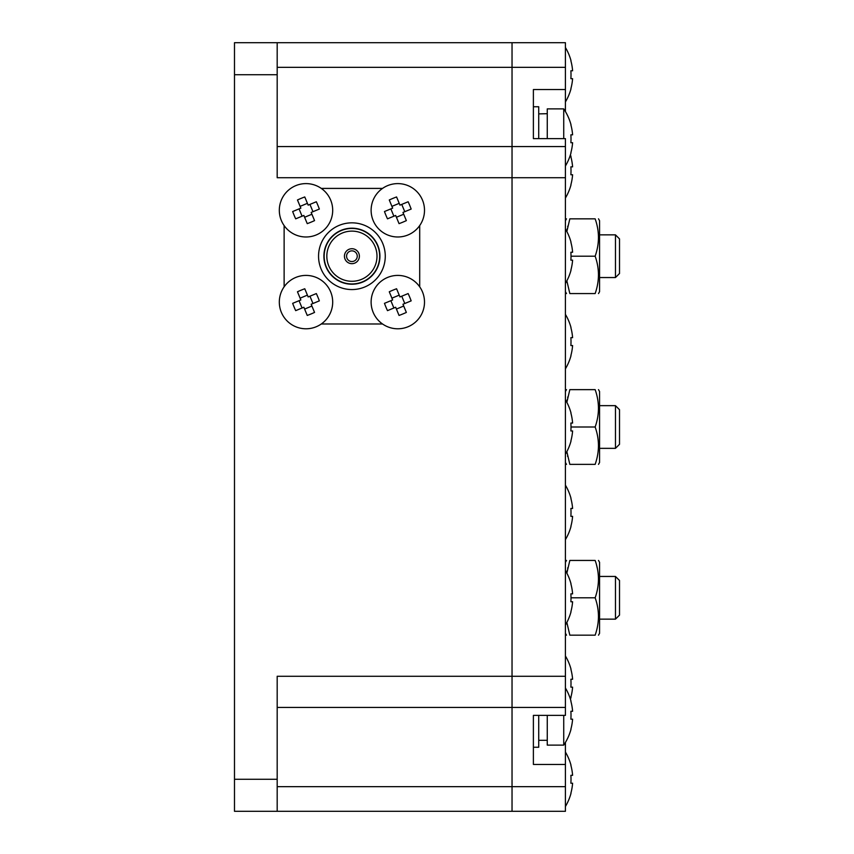 <?xml version="1.0" encoding="UTF-8"?>
<svg xmlns="http://www.w3.org/2000/svg" width="854" height="854" viewBox="0 0 854 854"><rect width="100%" height="100%" fill="white"/><g stroke="black" fill="none" stroke-linecap="round" stroke-linejoin="round"><path stroke-width="1.28" d="M351.912 250.862A5.337 5.337 0 0 0 347.29 258.869A5.337 5.337 0 0 0 356.534 258.869A5.337 5.337 0 0 0 351.912 250.862M351.912 248.727A7.472 7.472 0 0 0 345.443 259.936A7.472 7.472 0 0 0 358.381 259.936A7.472 7.472 0 0 0 351.912 248.727A7.472 7.472 0 0 0 345.443 259.936A7.472 7.472 0 0 0 358.381 259.936A7.472 7.472 0 0 0 351.912 248.727M538.725 138.615L538.725 106.75L533.387 106.75L533.387 138.615L533.387 89.553L565.412 89.553L565.412 42.7L512.037 42.7L512.037 811.3L234.487 811.3L234.487 779.275L277.187 779.275L277.187 811.3M533.387 138.615L565.412 138.615L565.412 715.385L533.387 715.385L533.387 764.447L565.412 764.447L565.412 811.3L512.037 811.3L512.037 707.432L277.187 707.432M565.412 111.543L565.412 89.553M565.412 764.447L565.412 742.457M598.088 281.222L597.96 282.14M598.024 230.761L597.907 229.95M597.32 226.716L597.192 226.086M569.682 219.286L569.831 218.837C565.444 218.837 565.444 218.837 569.831 218.837L595.153 218.837C599.54 218.837 599.54 218.837 595.153 218.837C599.54 231.253 599.54 243.71 595.153 256.2C599.54 268.615 599.54 281.073 595.153 293.562C599.54 293.562 599.54 293.562 595.153 293.562L569.831 293.562C565.444 293.562 565.444 293.562 569.831 293.562L566.853 280.849M566.96 230.761L567.077 229.929M567.664 226.716L567.803 226.086M597.33 456.463L597.448 455.897M598.024 401.561L597.907 400.729L598.024 401.561M597.779 399.939L597.683 399.384L597.779 399.939M566.853 402.351L569.831 389.637C565.444 389.637 565.444 389.637 569.831 389.637L595.153 389.637C599.54 389.637 599.54 389.637 595.153 389.637C599.54 402.053 599.54 414.51 595.153 427C599.54 439.415 599.54 451.873 595.153 464.362C599.54 464.362 599.54 464.362 595.153 464.362L569.831 464.362C565.444 464.362 565.444 464.362 569.831 464.362L566.853 451.649M566.96 401.561L567.077 400.729L566.96 401.561M567.205 399.939L567.302 399.384L567.205 399.939M567.664 397.516L567.803 396.875L567.664 397.516M567.536 455.897L567.654 456.442M598.024 572.361L597.907 571.529M597.779 570.739L597.683 570.184M595.302 560.886L595.153 560.438C599.54 560.438 599.54 560.438 595.153 560.438C599.54 572.853 599.54 585.31 595.153 597.8C599.54 610.215 599.54 622.673 595.153 635.162C599.54 635.162 599.54 635.162 595.153 635.162L569.831 635.162C565.444 635.162 565.444 635.162 569.831 635.162L566.853 622.449M566.96 572.361L567.077 571.529M567.664 568.316L567.793 567.686M569.682 560.886L569.831 560.438C565.444 560.438 565.444 560.438 569.831 560.438L566.853 573.151M566.992 623.527L566.907 622.822L566.992 623.527M597.32 627.327L597.448 626.697M597.96 623.74L598.088 622.822M598.494 635.162L599.572 633.294L599.572 562.306L598.494 560.438M597.32 568.316L596.604 565.284M567.205 570.739L567.302 570.184M567.024 623.74L566.907 622.822M571.016 597.8L595.153 597.8M569.831 560.438L595.153 560.438M598.494 464.362L599.572 462.494L599.572 391.506L598.494 389.637M571.016 427L595.153 427M598.494 293.562L599.572 291.694L599.572 220.706L598.494 218.837M597.779 229.139L597.683 228.584M569.831 218.837L566.853 231.551M567.205 229.139L567.302 228.584L567.205 229.139M571.016 256.2L595.153 256.2M566.992 281.927L566.907 281.222M538.725 715.385L538.725 747.25L533.387 747.25L533.387 715.385M538.725 113.892L547.265 113.689M295.815 277.433A26.687 26.687 0 0 1 332.462 305.615A26.687 26.687 0 0 1 289.741 323.26A26.687 26.687 0 0 1 295.815 277.433M319.353 300.864L311.166 304.248L314.55 312.425A42.177 18.82 157.6 0 1 307.248 315.446L303.864 307.259L295.687 310.642A42.177 18.82 -112.4 0 1 292.666 303.341L300.854 299.957L297.47 291.78A42.177 18.82 -22.4 0 1 304.771 288.759L308.155 296.946L316.332 293.562A42.177 18.82 67.6 0 1 319.353 300.864M295.815 185.628A26.687 26.687 0 0 1 332.462 213.81A26.687 26.687 0 0 1 289.741 231.455A26.687 26.687 0 0 1 295.815 185.628M319.353 209.059L311.166 212.443L314.55 220.62A42.177 18.82 157.6 0 1 307.248 223.641L303.864 215.454L295.687 218.837A42.177 18.82 -112.4 0 1 292.666 211.536L300.854 208.152L297.47 199.975A42.177 18.82 -22.4 0 1 304.771 196.954L308.155 205.141L316.332 201.757A42.177 18.82 67.6 0 1 319.353 209.059M387.62 185.628A26.687 26.687 0 0 1 424.267 213.81A26.687 26.687 0 0 1 381.546 231.455A26.687 26.687 0 0 1 387.62 185.628M411.158 209.059L402.971 212.443L406.355 220.62A42.177 18.82 157.6 0 1 399.053 223.641L395.669 215.454L387.492 218.837A42.177 18.82 -112.4 0 1 384.471 211.536L392.659 208.152L389.275 199.975A42.177 18.82 -22.4 0 1 396.576 196.954L399.96 205.141L408.137 201.757A42.177 18.82 67.6 0 1 411.158 209.059M387.62 277.433A26.687 26.687 0 0 1 424.267 305.615A26.687 26.687 0 0 1 381.546 323.26A26.687 26.687 0 0 1 387.62 277.433M411.158 300.864L402.971 304.248L406.355 312.425A42.177 18.82 157.6 0 1 399.053 315.446L395.669 307.259L387.492 310.642A42.177 18.82 -112.4 0 1 384.471 303.341L392.659 299.957L389.275 291.78A42.177 18.82 -22.4 0 1 396.576 288.759L399.96 296.946L408.137 293.562A42.177 18.82 67.6 0 1 411.158 300.864M565.412 283.432A53.375 53.375 0 0 0 571.016 270.216L570.878 270.142A53.226 53.226 0 0 0 572.596 260.15L570.878 260.15A52.34 46.842 -90 0 0 570.878 252.25L572.596 252.25A53.226 53.226 0 0 0 570.878 242.258L571.016 242.184A53.375 53.375 0 0 0 565.412 228.968M565.412 101.957A53.375 53.375 0 0 0 571.016 88.741L570.878 88.667A53.226 53.226 0 0 0 572.596 78.675L570.878 78.675A52.34 46.842 -90 0 0 570.878 70.775L572.596 70.775A53.226 53.226 0 0 0 570.878 60.783L571.016 60.709A53.375 53.375 0 0 0 565.412 47.493M563.736 138.615L563.736 108.885L547.265 108.885L547.265 138.615M565.412 166.007A53.375 53.375 0 0 0 571.016 152.791L570.878 152.717A53.226 53.226 0 0 0 572.596 142.725L570.878 142.725A52.34 46.842 -90 0 0 570.878 134.825L572.596 134.825A53.226 53.226 0 0 0 570.878 124.833L571.016 124.759A53.375 53.375 0 0 0 563.736 108.885M565.412 454.232A53.375 53.375 0 0 0 571.016 441.016L570.878 440.942A53.226 53.226 0 0 0 572.596 430.95L570.878 430.95A52.34 46.842 -90 0 0 570.878 423.05L572.596 423.05A53.226 53.226 0 0 0 570.878 413.058L571.016 412.984A53.375 53.375 0 0 0 565.412 399.768M565.412 625.032A53.375 53.375 0 0 0 571.016 611.816L570.878 611.742A53.226 53.226 0 0 0 572.596 601.75L570.878 601.75A52.34 46.842 -90 0 0 570.878 593.85L572.596 593.85A53.226 53.226 0 0 0 570.878 583.858L571.016 583.784A53.375 53.375 0 0 0 565.412 570.568M572.596 719.175L570.878 719.175L572.596 719.175A53.226 53.226 0 0 1 570.878 729.167L571.016 729.241A53.375 53.375 0 0 1 563.736 745.115L563.736 715.385M570.878 719.175A52.34 46.842 -90 0 0 570.878 711.275L572.596 711.275A53.226 53.226 0 0 0 570.878 701.283L571.016 701.209A53.375 53.375 0 0 0 565.412 687.993M563.736 745.115L547.265 745.115L547.265 715.385M565.412 806.507A53.375 53.375 0 0 0 571.016 793.291L570.878 793.217A53.226 53.226 0 0 0 572.596 783.225L570.878 783.225A52.34 46.842 -90 0 0 570.878 775.325L572.596 775.325A53.226 53.226 0 0 0 570.878 765.333L571.016 765.259A53.375 53.375 0 0 0 565.412 752.043M565.412 368.832A53.375 53.375 0 0 0 571.016 355.616L570.878 355.542A53.226 53.226 0 0 0 572.596 345.55L570.878 345.55A52.34 46.842 -90 0 0 570.878 337.65L572.596 337.65A53.226 53.226 0 0 0 570.878 327.658L571.016 327.584A53.375 53.375 0 0 0 565.412 314.368M565.412 539.632A53.375 53.375 0 0 0 571.016 526.416L570.878 526.342A53.226 53.226 0 0 0 572.596 516.35L570.878 516.35A52.34 46.842 -90 0 0 570.878 508.45L572.596 508.45A53.226 53.226 0 0 0 570.878 498.458L571.016 498.384A53.375 53.375 0 0 0 565.412 485.168M570.429 699.212A53.375 53.375 0 0 0 571.016 697.216L570.878 697.142A53.226 53.226 0 0 0 572.596 687.15L570.878 687.15A52.34 46.842 -90 0 0 570.878 679.25L572.596 679.25A53.226 53.226 0 0 0 570.878 669.258L571.016 669.184A53.375 53.375 0 0 0 565.412 655.968M565.412 198.032A53.375 53.375 0 0 0 571.016 184.816L570.878 184.742A53.226 53.226 0 0 0 572.596 174.75L570.878 174.75A52.34 46.842 -90 0 0 570.878 166.85L572.596 166.85A53.226 53.226 0 0 0 570.878 156.858L571.016 156.784A53.375 53.375 0 0 0 570.429 154.787M615.467 234.85L615.467 277.55L619.513 273.504L619.513 238.896L615.467 234.85L599.572 234.85M615.467 405.65L615.467 448.35L619.513 444.304L619.513 409.696L615.467 405.65L599.572 405.65M615.467 576.45L615.467 619.15L619.513 615.104L619.513 580.496L615.467 576.45L599.572 576.45M351.912 231.114A25.086 25.086 0 0 0 330.188 268.743A25.086 25.086 0 0 0 373.636 268.743A25.086 25.086 0 0 0 351.912 231.114M351.912 284.222A28.022 28.022 0 0 0 376.176 242.194A28.022 28.022 0 0 0 327.648 242.194A28.022 28.022 0 0 0 351.912 284.222M351.912 222.841A33.359 33.359 0 0 1 385.271 256.2A33.359 33.359 0 0 1 351.912 289.559A33.359 33.359 0 0 1 318.553 256.2A33.359 33.359 0 0 1 351.912 222.841M351.912 283.955A27.755 27.755 0 0 1 327.872 242.322A27.755 27.755 0 0 1 375.952 242.322A27.755 27.755 0 0 1 351.912 283.955M277.187 42.7L277.187 74.725L234.487 74.725L234.487 42.7L512.037 42.7L512.037 67.338L277.187 67.338M565.412 146.568L512.037 146.568L512.037 67.338L565.412 67.338M277.187 146.568L512.037 146.568L512.037 707.432L565.412 707.432M565.412 676.272L277.187 676.272L277.187 779.275M234.487 74.725L234.487 779.275M277.187 74.725L277.187 177.728L565.412 177.728M321.285 323.986L382.539 323.986M419.698 286.827L419.698 225.573M382.539 188.414L321.285 188.414M284.126 225.573L284.126 286.827M572.596 174.75L570.878 174.75M572.596 687.15L570.878 687.15M572.596 516.35L570.878 516.35M572.596 345.55L570.878 345.55M572.596 783.225L570.878 783.225M572.596 601.75L570.878 601.75M572.596 430.95L570.878 430.95M572.596 142.725L570.878 142.725M572.596 78.675L570.878 78.675M572.596 260.15L570.878 260.15M404.775 303.501L401.754 296.199M390.865 300.704L393.875 308.006M399.213 295.142L391.911 298.163M396.416 309.063L403.718 306.042M404.775 211.696L401.754 204.394M390.865 208.899L393.875 216.201M399.213 203.337L391.911 206.358M396.416 217.258L403.718 214.237M304.611 217.258L311.913 214.237M307.408 203.337L300.106 206.358M299.06 208.899L302.07 216.201M312.97 211.696L309.949 204.394M304.611 309.063L311.913 306.042M307.408 295.142L300.106 298.163M299.06 300.704L302.07 308.006M312.97 303.501L309.949 296.199M565.412 786.662L277.187 786.662M565.412 220.706L566.49 218.837L565.412 220.706M565.412 391.506L566.49 389.637L565.412 391.506M565.412 633.294L566.49 635.162L565.412 633.294M565.412 562.306L566.49 560.438M565.412 462.494L566.49 464.362M565.412 291.694L566.49 293.562L565.412 291.694M538.725 740.311L547.265 740.311M615.467 277.55L599.572 277.55M615.467 448.35L599.572 448.35M615.467 619.15L599.572 619.15"/></g></svg>
